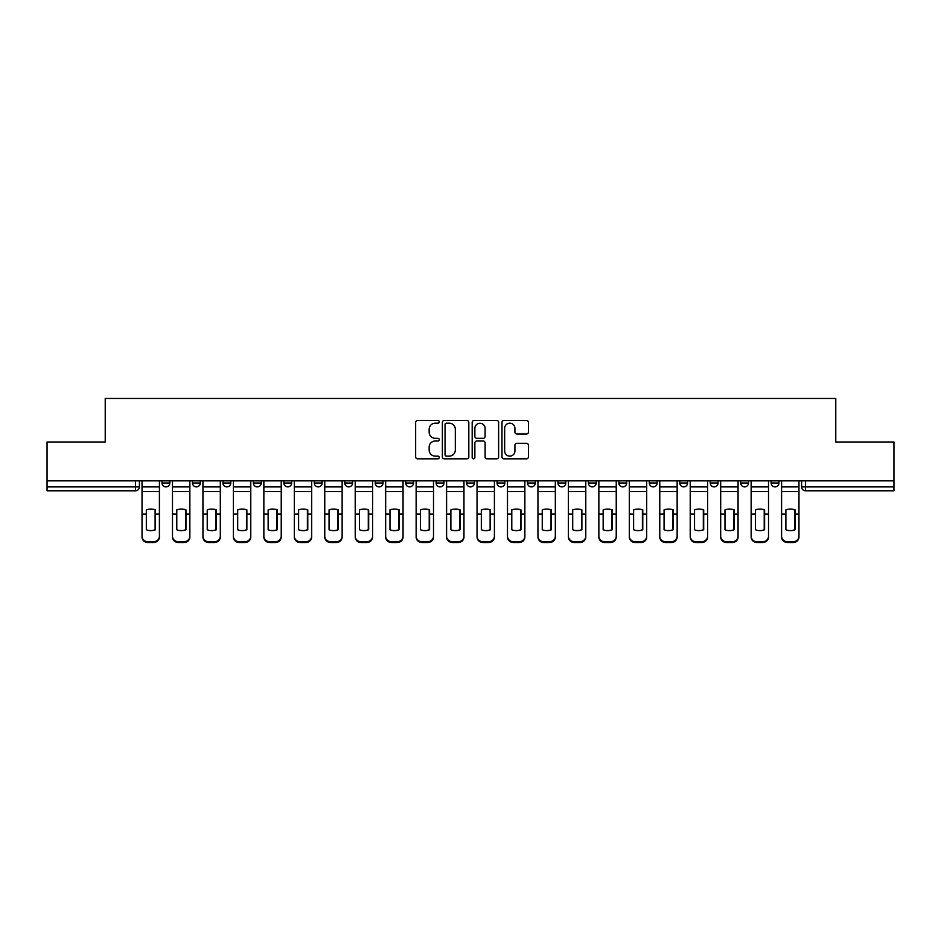 <?xml version="1.0" encoding="UTF-8"?>
<svg xmlns="http://www.w3.org/2000/svg" width="941" height="941" viewBox="0 0 941 941"><rect width="100%" height="100%" fill="white"/><g stroke="black" fill="none" stroke-linecap="round" stroke-linejoin="round"><path stroke-width="1.41" d="M439.259 421.827A1.341 1.341 0 0 0 437.918 420.486L417.557 420.486A1.917 1.917 0 0 0 415.651 422.403L415.651 456.903A1.917 1.917 0 0 0 417.557 458.82L437.918 458.82A1.341 1.341 0 0 0 439.259 457.479A1.341 1.341 0 0 0 437.918 456.138L435.283 456.138A6.128 6.128 0 0 1 429.155 449.998L429.155 447.128A6.128 6.128 0 0 1 435.283 441L437.918 441A1.341 1.341 0 0 0 439.259 439.659A1.341 1.341 0 0 0 437.918 438.318L435.283 438.318A6.128 6.128 0 0 1 429.155 432.178L429.155 429.308A6.128 6.128 0 0 1 435.283 423.179L437.918 423.179A1.341 1.341 0 0 0 439.259 421.827M466.595 480.851L466.595 482.992L474.405 482.992A3.905 3.905 0 0 1 470.5 486.897A3.905 3.905 0 0 1 466.595 482.992L466.595 480.851M436.142 480.851L436.142 482.992L443.952 482.992A3.905 3.905 0 0 1 440.047 486.897A3.905 3.905 0 0 1 436.142 482.992L436.142 480.851M283.864 482.992L283.864 480.851L283.864 482.992A3.905 3.905 0 0 0 287.77 486.897A3.905 3.905 0 0 1 283.864 482.992L291.675 482.992A3.905 3.905 0 0 1 287.77 486.897M222.946 480.851L222.946 482.992L230.757 482.992A3.905 3.905 0 0 1 226.852 486.897A3.905 3.905 0 0 1 222.946 482.992L222.946 480.851M192.493 482.992L192.493 480.851L192.493 482.992A3.905 3.905 0 0 0 196.398 486.897A3.905 3.905 0 0 1 192.493 482.992L200.304 482.992A3.905 3.905 0 0 1 196.398 486.897A3.905 3.905 0 0 0 200.304 482.992A3.905 3.905 0 0 1 196.398 486.897M162.04 482.992L162.04 480.851L162.04 482.992A3.905 3.905 0 0 0 165.945 486.897A3.905 3.905 0 0 1 162.04 482.992L169.851 482.992A3.905 3.905 0 0 1 165.945 486.897A3.905 3.905 0 0 0 169.851 482.992A3.905 3.905 0 0 1 165.945 486.897M526.501 434.001A1.917 1.917 0 0 0 528.419 432.084L528.419 422.403A1.917 1.917 0 0 0 526.501 420.486L503.894 420.486A1.917 1.917 0 0 0 501.976 422.403L501.976 456.903A1.917 1.917 0 0 0 503.894 458.82L526.501 458.82A1.917 1.917 0 0 0 528.419 456.903L528.419 445.211A1.917 1.917 0 0 0 526.501 443.293L516.821 443.293A1.917 1.917 0 0 0 514.915 445.211L514.915 451.01A5.128 5.128 0 0 1 509.787 456.138A5.128 5.128 0 0 1 504.658 451.01L504.658 428.296A5.128 5.128 0 0 1 509.787 423.179A5.128 5.128 0 0 1 514.915 428.296L514.915 432.084A1.917 1.917 0 0 0 516.821 434.001L526.501 434.001M47.05 480.851L47.05 441.999L105.227 441.999L105.227 398.466L835.773 398.466L835.773 441.999L893.95 441.999L893.95 480.851L47.05 480.851L47.05 486.897L139.397 486.897L139.397 480.851M468.818 422.403A1.917 1.917 0 0 0 466.912 420.486L444.293 420.486A1.917 1.917 0 0 0 442.376 422.403L442.376 456.903A1.917 1.917 0 0 0 444.293 458.82L466.912 458.82A1.917 1.917 0 0 0 468.818 456.903L468.818 422.403M474.088 420.486L496.707 420.486A1.917 1.917 0 0 1 498.624 422.403L498.624 456.903A1.917 1.917 0 0 1 496.707 458.82L487.026 458.82A1.917 1.917 0 0 1 485.109 456.903L485.109 442.917A1.917 1.917 0 0 0 483.192 441L476.781 441A1.917 1.917 0 0 0 474.864 442.917L474.864 457.479A1.341 1.341 0 0 1 473.523 458.82A1.341 1.341 0 0 1 472.182 457.479L472.182 422.403A1.917 1.917 0 0 1 474.088 420.486M801.603 480.851L801.603 486.897L893.95 486.897L893.95 490.802L805.508 490.802A3.905 3.905 0 0 1 801.603 486.897A3.905 3.905 0 0 0 805.508 490.802L805.508 480.851M893.95 480.851L893.95 486.897M139.397 486.897A3.905 3.905 0 0 1 135.492 490.802A3.905 3.905 0 0 0 139.397 486.897A3.905 3.905 0 0 1 135.492 490.802L47.05 490.802L47.05 486.897M778.96 480.851L778.96 482.992A3.905 3.905 0 0 1 775.055 486.897A3.905 3.905 0 0 1 771.149 482.992L778.96 482.992A3.905 3.905 0 0 1 775.055 486.897A3.905 3.905 0 0 0 778.96 482.992L778.96 480.851M771.149 480.851L771.149 482.992M748.507 480.851L748.507 482.992A3.905 3.905 0 0 1 744.602 486.897A3.905 3.905 0 0 1 740.696 482.992L748.507 482.992L748.507 480.851M740.696 480.851L740.696 482.992M718.054 480.851L718.054 482.992A3.905 3.905 0 0 1 714.148 486.897A3.905 3.905 0 0 1 710.243 482.992L718.054 482.992M710.243 480.851L710.243 482.992M687.589 480.851L687.589 482.992A3.905 3.905 0 0 1 683.684 486.897A3.905 3.905 0 0 1 679.79 482.992L687.589 482.992L687.589 480.851M679.79 480.851L679.79 482.992M657.136 480.851L657.136 482.992A3.905 3.905 0 0 1 653.23 486.897A3.905 3.905 0 0 1 649.325 482.992L657.136 482.992L657.136 480.851M649.325 480.851L649.325 482.992M626.682 480.851L626.682 482.992A3.905 3.905 0 0 1 622.777 486.897A3.905 3.905 0 0 1 618.872 482.992L626.682 482.992M618.872 480.851L618.872 482.992M596.229 480.851L596.229 482.992A3.905 3.905 0 0 1 592.324 486.897A3.905 3.905 0 0 1 588.419 482.992L596.229 482.992M588.419 480.851L588.419 482.992M565.776 480.851L565.776 482.992A3.905 3.905 0 0 1 561.871 486.897A3.905 3.905 0 0 1 557.966 482.992A3.905 3.905 0 0 0 561.871 486.897M557.966 480.851L557.966 482.992L565.776 482.992M535.311 480.851L535.311 482.992A3.905 3.905 0 0 1 531.406 486.897A3.905 3.905 0 0 1 527.501 482.992L535.311 482.992L535.311 480.851M527.501 480.851L527.501 482.992M504.858 480.851L504.858 482.992A3.905 3.905 0 0 1 500.953 486.897A3.905 3.905 0 0 1 497.048 482.992L504.858 482.992A3.905 3.905 0 0 1 500.953 486.897A3.905 3.905 0 0 0 504.858 482.992L504.858 480.851M497.048 480.851L497.048 482.992M474.405 480.851L474.405 482.992M443.952 480.851L443.952 482.992L443.952 480.851M413.499 480.851L413.499 482.992A3.905 3.905 0 0 1 409.594 486.897A3.905 3.905 0 0 1 405.689 482.992L413.499 482.992L413.499 480.851M405.689 480.851L405.689 482.992M383.034 480.851L383.034 482.992A3.905 3.905 0 0 1 379.129 486.897A3.905 3.905 0 0 1 375.224 482.992L383.034 482.992M375.224 480.851L375.224 482.992M352.581 480.851L352.581 482.992A3.905 3.905 0 0 1 348.676 486.897A3.905 3.905 0 0 1 344.771 482.992L352.581 482.992M344.771 480.851L344.771 482.992M322.128 480.851L322.128 482.992A3.905 3.905 0 0 1 318.223 486.897A3.905 3.905 0 0 1 314.318 482.992L322.128 482.992A3.905 3.905 0 0 1 318.223 486.897A3.905 3.905 0 0 0 322.128 482.992M314.318 480.851L314.318 482.992M291.675 480.851L291.675 482.992M261.21 480.851L261.21 482.992A3.905 3.905 0 0 1 257.316 486.897A3.905 3.905 0 0 1 253.411 482.992L261.21 482.992A3.905 3.905 0 0 1 257.316 486.897A3.905 3.905 0 0 0 261.21 482.992L261.21 480.851M253.411 480.851L253.411 482.992M230.757 480.851L230.757 482.992L230.757 480.851M200.304 480.851L200.304 482.992L200.304 480.851M169.851 480.851L169.851 482.992L169.851 480.851M446.399 423.179A1.341 1.341 0 0 0 445.058 424.52L445.058 454.797A1.341 1.341 0 0 0 446.399 456.138L449.186 456.138A6.128 6.128 0 0 0 455.315 449.998L455.315 429.308A6.128 6.128 0 0 0 449.186 423.179L446.399 423.179M485.109 428.39A5.128 5.128 0 0 0 479.981 423.274A5.128 5.128 0 0 0 474.864 428.39L474.864 436.401A1.917 1.917 0 0 0 476.781 438.318L483.192 438.318A1.917 1.917 0 0 0 485.109 436.401L485.109 428.39M155.112 529.912L155.112 509.728M150.713 509.069A12.104 10.645 180 0 1 155.112 509.857M142.032 515.162L142.032 536.182A5.858 5.552 0 0 0 147.89 541.734L153.548 541.734A5.858 5.552 0 0 0 159.405 536.182L159.405 536.982A5.858 5.552 180 0 1 153.548 542.534L153.548 541.734M150.713 530.618A12.104 11.48 180 0 0 155.112 529.771M155.5 514.351L155.5 509.857A12.104 10.645 180 0 0 150.913 509.069A12.104 10.645 180 0 0 146.326 509.857L146.326 529.771A12.104 11.48 180 0 0 155.5 529.771L155.5 514.351L159.405 514.351L159.405 536.182M159.405 480.851L159.405 514.351M142.032 480.851L142.032 536.182M147.89 541.734L147.89 542.534L153.548 542.534M147.89 542.534A5.858 5.552 180 0 1 142.032 536.982M185.565 529.912L185.565 509.728M181.166 509.069A12.104 10.645 180 0 1 185.565 509.857M172.485 515.162L172.485 536.182A5.858 5.552 0 0 0 178.343 541.734L184.001 541.734A5.858 5.552 0 0 0 189.859 536.182L189.859 536.982A5.858 5.552 180 0 1 184.001 542.534L184.001 541.734M181.166 530.618A12.104 11.48 180 0 0 185.565 529.771M216.018 529.912L216.018 509.728M211.631 509.069A12.104 10.645 180 0 1 216.018 509.857M202.938 515.162L202.938 536.182A5.858 5.552 0 0 0 208.796 541.734L214.454 541.734A5.858 5.552 0 0 0 220.312 536.182L220.312 536.982A5.858 5.552 180 0 1 214.454 542.534L214.454 541.734M211.631 530.618A12.104 11.48 180 0 0 216.018 529.771M185.953 514.351L185.953 509.857A12.104 10.645 180 0 0 181.366 509.069A12.104 10.645 180 0 0 176.779 509.857L176.779 529.771A12.104 11.48 180 0 0 185.953 529.771L185.953 514.351L189.859 514.351L189.859 536.182M189.859 480.851L189.859 514.351M172.485 480.851L172.485 536.182M178.343 541.734L178.343 542.534L184.001 542.534M178.343 542.534A5.858 5.552 180 0 1 172.485 536.982M216.406 514.351L216.406 509.857A12.104 10.645 180 0 0 211.819 509.069A12.104 10.645 180 0 0 207.232 509.857L207.232 529.771A12.104 11.48 180 0 0 216.406 529.771L216.406 514.351L220.312 514.351L220.312 536.182M220.312 480.851L220.312 514.351M202.938 480.851L202.938 536.182M208.796 541.734L208.796 542.534L214.454 542.534M208.796 542.534A5.858 5.552 180 0 1 202.938 536.982M246.471 529.912L246.471 509.728M242.084 509.069A12.104 10.645 180 0 1 246.471 509.857M233.392 515.162L233.392 536.182A5.858 5.552 0 0 0 239.249 541.734L244.919 541.734A5.858 5.552 0 0 0 250.776 536.182L250.776 536.982A5.858 5.552 180 0 1 244.919 542.534L244.919 541.734M242.084 530.618A12.104 11.48 180 0 0 246.471 529.771M276.936 529.912L276.936 509.728M272.537 509.069A12.104 10.645 180 0 1 276.936 509.857M263.856 515.162L263.856 536.182A5.858 5.552 0 0 0 269.702 541.734L275.372 541.734A5.858 5.552 0 0 0 281.23 536.182L281.23 536.982A5.858 5.552 180 0 1 275.372 542.534L275.372 541.734M272.537 530.618A12.104 11.48 180 0 0 276.936 529.771M307.389 529.912L307.389 509.728M302.99 509.069A12.104 10.645 180 0 1 307.389 509.857M294.31 515.162L294.31 536.182A5.858 5.552 0 0 0 300.167 541.734L305.825 541.734A5.858 5.552 0 0 0 311.683 536.182L311.683 536.982A5.858 5.552 180 0 1 305.825 542.534L305.825 541.734M302.99 530.618A12.104 11.48 180 0 0 307.389 529.771M246.871 514.351L246.871 509.857A12.104 10.645 180 0 0 242.284 509.069A12.104 10.645 180 0 0 237.685 509.857L237.685 529.771A12.104 11.48 180 0 0 246.871 529.771L246.871 514.351L250.776 514.351L250.776 536.182M250.776 480.851L250.776 514.351M233.392 480.851L233.392 536.182M239.249 541.734L239.249 542.534L244.919 542.534M239.249 542.534A5.858 5.552 180 0 1 233.392 536.982M277.324 514.351L277.324 509.857A12.104 10.645 180 0 0 272.737 509.069A12.104 10.645 180 0 0 268.15 509.857L268.15 529.771A12.104 11.48 180 0 0 277.324 529.771L277.324 514.351L281.23 514.351L281.23 536.182M281.23 480.851L281.23 514.351M263.856 480.851L263.856 536.182M269.702 541.734L269.702 542.534L275.372 542.534M269.702 542.534A5.858 5.552 180 0 1 263.856 536.982M307.778 514.351L307.778 509.857A12.104 10.645 180 0 0 303.19 509.069A12.104 10.645 180 0 0 298.603 509.857L298.603 529.771A12.104 11.48 180 0 0 307.778 529.771L307.778 514.351L311.683 514.351L311.683 536.182M311.683 480.851L311.683 514.351M294.31 480.851L294.31 536.182M300.167 541.734L300.167 542.534L305.825 542.534M300.167 542.534A5.858 5.552 180 0 1 294.31 536.982M337.843 529.912L337.843 509.728M333.455 509.069A12.104 10.645 180 0 1 337.843 509.857M324.763 515.162L324.763 536.182A5.858 5.552 0 0 0 330.62 541.734L336.278 541.734A5.858 5.552 0 0 0 342.136 536.182L342.136 536.982A5.858 5.552 180 0 1 336.278 542.534L336.278 541.734M333.455 530.618A12.104 11.48 180 0 0 337.843 529.771M338.231 514.351L338.231 509.857A12.104 10.645 180 0 0 333.643 509.069A12.104 10.645 180 0 0 329.056 509.857L329.056 529.771A12.104 11.48 180 0 0 338.231 529.771L338.231 514.351L342.136 514.351L342.136 536.182M342.136 480.851L342.136 514.351M324.763 480.851L324.763 536.182M330.62 541.734L330.62 542.534L336.278 542.534M330.62 542.534A5.858 5.552 180 0 1 324.763 536.982M368.296 529.912L368.296 509.728M363.908 509.069A12.104 10.645 180 0 1 368.296 509.857M355.216 515.162L355.216 536.182A5.858 5.552 0 0 0 361.073 541.734L366.731 541.734A5.858 5.552 0 0 0 372.589 536.182L372.589 536.982A5.858 5.552 180 0 1 366.731 542.534L366.731 541.734M363.908 530.618A12.104 11.48 180 0 0 368.296 529.771M368.684 514.351L368.684 509.857A12.104 10.645 180 0 0 364.096 509.069A12.104 10.645 180 0 0 359.509 509.857L359.509 529.771A12.104 11.48 180 0 0 368.684 529.771L368.684 514.351L372.589 514.351L372.589 536.182M372.589 480.851L372.589 514.351M355.216 480.851L355.216 536.182M361.073 541.734L361.073 542.534L366.731 542.534M361.073 542.534A5.858 5.552 180 0 1 355.216 536.982M398.749 529.912L398.749 509.728M394.361 509.069A12.104 10.645 180 0 1 398.749 509.857M385.669 515.162L385.669 536.182A5.858 5.552 0 0 0 391.527 541.734L397.196 541.734A5.858 5.552 0 0 0 403.054 536.182L403.054 536.982A5.858 5.552 180 0 1 397.196 542.534L397.196 541.734M394.361 530.618A12.104 11.48 180 0 0 398.749 529.771M399.149 514.351L399.149 509.857A12.104 10.645 180 0 0 394.561 509.069A12.104 10.645 180 0 0 389.974 509.857L389.974 529.771A12.104 11.48 180 0 0 399.149 529.771L399.149 514.351L403.054 514.351L403.054 536.182M403.054 480.851L403.054 514.351M385.669 480.851L385.669 536.182M391.527 541.734L391.527 542.534L397.196 542.534M391.527 542.534A5.858 5.552 180 0 1 385.669 536.982M429.214 529.912L429.214 509.728M424.814 509.069A12.104 10.645 180 0 1 429.214 509.857M416.134 515.162L416.134 536.182A5.858 5.552 0 0 0 421.991 541.734L427.649 541.734A5.858 5.552 0 0 0 433.507 536.182L433.507 536.982A5.858 5.552 180 0 1 427.649 542.534L427.649 541.734M424.814 530.618A12.104 11.48 180 0 0 429.214 529.771M429.602 514.351L429.602 509.857A12.104 10.645 180 0 0 425.014 509.069A12.104 10.645 180 0 0 420.427 509.857L420.427 529.771A12.104 11.48 180 0 0 429.602 529.771L429.602 514.351L433.507 514.351L433.507 536.182M433.507 480.851L433.507 514.351M416.134 480.851L416.134 536.182M421.991 541.734L421.991 542.534L427.649 542.534M421.991 542.534A5.858 5.552 180 0 1 416.134 536.982M459.667 529.912L459.667 509.728M455.268 509.069A12.104 10.645 180 0 1 459.667 509.857M446.587 515.162L446.587 536.182A5.858 5.552 0 0 0 452.445 541.734L458.102 541.734A5.858 5.552 0 0 0 463.96 536.182L463.96 536.982A5.858 5.552 180 0 1 458.102 542.534L458.102 541.734M455.268 530.618A12.104 11.48 180 0 0 459.667 529.771M460.055 514.351L460.055 509.857A12.104 10.645 180 0 0 455.468 509.069A12.104 10.645 180 0 0 450.88 509.857L450.88 529.771A12.104 11.48 180 0 0 460.055 529.771L460.055 514.351L463.96 514.351L463.96 536.182M463.96 480.851L463.96 514.351M446.587 480.851L446.587 536.182M452.445 541.734L452.445 542.534L458.102 542.534M452.445 542.534A5.858 5.552 180 0 1 446.587 536.982M490.12 529.912L490.12 509.728M485.732 509.069A12.104 10.645 180 0 1 490.12 509.857M477.04 515.162L477.04 536.182A5.858 5.552 0 0 0 482.898 541.734L488.555 541.734A5.858 5.552 0 0 0 494.413 536.182L494.413 536.982A5.858 5.552 180 0 1 488.555 542.534L488.555 541.734M485.732 530.618A12.104 11.48 180 0 0 490.12 529.771M490.508 514.351L490.508 509.857A12.104 10.645 180 0 0 485.921 509.069A12.104 10.645 180 0 0 481.333 509.857L481.333 529.771A12.104 11.48 180 0 0 490.508 529.771L490.508 514.351L494.413 514.351L494.413 536.182M494.413 480.851L494.413 514.351M477.04 480.851L477.04 536.182M482.898 541.734L482.898 542.534L488.555 542.534M482.898 542.534A5.858 5.552 180 0 1 477.04 536.982M520.573 529.912L520.573 509.728M516.186 509.069A12.104 10.645 180 0 1 520.573 509.857M507.493 515.162L507.493 536.182A5.858 5.552 0 0 0 513.351 541.734L519.009 541.734A5.858 5.552 0 0 0 524.866 536.182L524.866 536.982A5.858 5.552 180 0 1 519.009 542.534L519.009 541.734M516.186 530.618A12.104 11.48 180 0 0 520.573 529.771M520.961 514.351L520.961 509.857A12.104 10.645 180 0 0 516.374 509.069A12.104 10.645 180 0 0 511.786 509.857L511.786 529.771A12.104 11.48 180 0 0 520.961 529.771L520.961 514.351L524.866 514.351L524.866 536.182M524.866 480.851L524.866 514.351M507.493 480.851L507.493 536.182M513.351 541.734L513.351 542.534L519.009 542.534M513.351 542.534A5.858 5.552 180 0 1 507.493 536.982M551.026 529.912L551.026 509.728M546.639 509.069A12.104 10.645 180 0 1 551.026 509.857M537.946 515.162L537.946 536.182A5.858 5.552 0 0 0 543.804 541.734L549.473 541.734A5.858 5.552 0 0 0 555.331 536.182L555.331 536.982A5.858 5.552 180 0 1 549.473 542.534L549.473 541.734M546.639 530.618A12.104 11.48 180 0 0 551.026 529.771M551.426 514.351L551.426 509.857A12.104 10.645 180 0 0 546.839 509.069A12.104 10.645 180 0 0 542.251 509.857L542.251 529.771A12.104 11.48 180 0 0 551.426 529.771L551.426 514.351L555.331 514.351L555.331 536.182M555.331 480.851L555.331 514.351M537.946 480.851L537.946 536.182M543.804 541.734L543.804 542.534L549.473 542.534M543.804 542.534A5.858 5.552 180 0 1 537.946 536.982M581.491 529.912L581.491 509.728M577.092 509.069A12.104 10.645 180 0 1 581.491 509.857M568.411 515.162L568.411 536.182A5.858 5.552 0 0 0 574.269 541.734L579.927 541.734A5.858 5.552 0 0 0 585.784 536.182L585.784 536.982A5.858 5.552 180 0 1 579.927 542.534L579.927 541.734M577.092 530.618A12.104 11.48 180 0 0 581.491 529.771M581.879 514.351L581.879 509.857A12.104 10.645 180 0 0 577.292 509.069A12.104 10.645 180 0 0 572.704 509.857L572.704 529.771A12.104 11.48 180 0 0 581.879 529.771L581.879 514.351L585.784 514.351L585.784 536.182M585.784 480.851L585.784 514.351M568.411 480.851L568.411 536.182M574.269 541.734L574.269 542.534L579.927 542.534M574.269 542.534A5.858 5.552 180 0 1 568.411 536.982M611.944 529.912L611.944 509.728M607.545 509.069A12.104 10.645 180 0 1 611.944 509.857M598.864 515.162L598.864 536.182A5.858 5.552 0 0 0 604.722 541.734L610.38 541.734A5.858 5.552 0 0 0 616.237 536.182L616.237 536.982A5.858 5.552 180 0 1 610.38 542.534L610.38 541.734M607.545 530.618A12.104 11.48 180 0 0 611.944 529.771M612.332 514.351L612.332 509.857A12.104 10.645 180 0 0 607.745 509.069A12.104 10.645 180 0 0 603.157 509.857L603.157 529.771A12.104 11.48 180 0 0 612.332 529.771L612.332 514.351L616.237 514.351L616.237 536.182M616.237 480.851L616.237 514.351M598.864 480.851L598.864 536.182M604.722 541.734L604.722 542.534L610.38 542.534M604.722 542.534A5.858 5.552 180 0 1 598.864 536.982M642.397 529.912L642.397 509.728M638.01 509.069A12.104 10.645 180 0 1 642.397 509.857M629.317 515.162L629.317 536.182A5.858 5.552 0 0 0 635.175 541.734L640.833 541.734A5.858 5.552 0 0 0 646.69 536.182L646.69 536.982A5.858 5.552 180 0 1 640.833 542.534L640.833 541.734M638.01 530.618A12.104 11.48 180 0 0 642.397 529.771M642.785 514.351L642.785 509.857A12.104 10.645 180 0 0 638.198 509.069A12.104 10.645 180 0 0 633.611 509.857L633.611 529.771A12.104 11.48 180 0 0 642.785 529.771L642.785 514.351L646.69 514.351L646.69 536.182M646.69 480.851L646.69 514.351M629.317 480.851L629.317 536.182M635.175 541.734L635.175 542.534L640.833 542.534M635.175 542.534A5.858 5.552 180 0 1 629.317 536.982M672.85 529.912L672.85 509.728M668.463 509.069A12.104 10.645 180 0 1 672.85 509.857M659.77 515.162L659.77 536.182A5.858 5.552 0 0 0 665.628 541.734L671.298 541.734A5.858 5.552 0 0 0 677.144 536.182L677.144 536.982A5.858 5.552 180 0 1 671.298 542.534L671.298 541.734M668.463 530.618A12.104 11.48 180 0 0 672.85 529.771M673.25 514.351L673.25 509.857A12.104 10.645 180 0 0 668.651 509.069A12.104 10.645 180 0 0 664.064 509.857L664.064 529.771A12.104 11.48 180 0 0 673.25 529.771L673.25 514.351L677.144 514.351L677.144 536.182M677.144 480.851L677.144 514.351M659.77 480.851L659.77 536.182M665.628 541.734L665.628 542.534L671.298 542.534M665.628 542.534A5.858 5.552 180 0 1 659.77 536.982M703.315 529.912L703.315 509.728M698.916 509.069A12.104 10.645 180 0 1 703.315 509.857M690.223 515.162L690.223 536.182A5.858 5.552 0 0 0 696.081 541.734L701.751 541.734A5.858 5.552 0 0 0 707.608 536.182L707.608 536.982A5.858 5.552 180 0 1 701.751 542.534L701.751 541.734M698.916 530.618A12.104 11.48 180 0 0 703.315 529.771M703.703 514.351L703.703 509.857A12.104 10.645 180 0 0 699.116 509.069A12.104 10.645 180 0 0 694.529 509.857L694.529 529.771A12.104 11.48 180 0 0 703.703 529.771L703.703 514.351L707.608 514.351L707.608 536.182M707.608 480.851L707.608 514.351M690.223 480.851L690.223 536.182M696.081 541.734L696.081 542.534L701.751 542.534M696.081 542.534A5.858 5.552 180 0 1 690.223 536.982M733.768 529.912L733.768 509.728M729.369 509.069A12.104 10.645 180 0 1 733.768 509.857M720.688 515.162L720.688 536.182A5.858 5.552 0 0 0 726.546 541.734L732.204 541.734A5.858 5.552 0 0 0 738.062 536.182L738.062 536.982A5.858 5.552 180 0 1 732.204 542.534L732.204 541.734M729.369 530.618A12.104 11.48 180 0 0 733.768 529.771M734.156 514.351L734.156 509.857A12.104 10.645 180 0 0 729.569 509.069A12.104 10.645 180 0 0 724.982 509.857L724.982 529.771A12.104 11.48 180 0 0 734.156 529.771L734.156 514.351L738.062 514.351L738.062 536.182M738.062 480.851L738.062 514.351M720.688 480.851L720.688 536.182M726.546 541.734L726.546 542.534L732.204 542.534M726.546 542.534A5.858 5.552 180 0 1 720.688 536.982M764.221 529.912L764.221 509.728M759.834 509.069A12.104 10.645 180 0 1 764.221 509.857M751.141 515.162L751.141 536.182A5.858 5.552 0 0 0 756.999 541.734L762.657 541.734A5.858 5.552 0 0 0 768.515 536.182L768.515 536.982A5.858 5.552 180 0 1 762.657 542.534L762.657 541.734M759.834 530.618A12.104 11.48 180 0 0 764.221 529.771M764.61 514.351L764.61 509.857A12.104 10.645 180 0 0 760.022 509.069A12.104 10.645 180 0 0 755.435 509.857L755.435 529.771A12.104 11.48 180 0 0 764.61 529.771L764.61 514.351L768.515 514.351L768.515 536.182M768.515 480.851L768.515 514.351M751.141 480.851L751.141 536.182M756.999 541.734L756.999 542.534L762.657 542.534M756.999 542.534A5.858 5.552 180 0 1 751.141 536.982M794.675 529.912L794.675 509.728M790.287 509.069A12.104 10.645 180 0 1 794.675 509.857M781.595 515.162L781.595 536.182A5.858 5.552 0 0 0 787.452 541.734L793.11 541.734A5.858 5.552 0 0 0 798.968 536.182L798.968 536.982A5.858 5.552 180 0 1 793.11 542.534L793.11 541.734M790.287 530.618A12.104 11.48 180 0 0 794.675 529.771M795.063 514.351L795.063 509.857A12.104 10.645 180 0 0 790.475 509.069A12.104 10.645 180 0 0 785.888 509.857L785.888 529.771A12.104 11.48 180 0 0 795.063 529.771L795.063 514.351L798.968 514.351L798.968 536.182M798.968 480.851L798.968 514.351M781.595 480.851L781.595 536.182M787.452 541.734L787.452 542.534L793.11 542.534M787.452 542.534A5.858 5.552 180 0 1 781.595 536.982M135.492 480.851L135.492 490.802M805.508 490.802A3.905 3.905 0 0 1 801.603 486.897M155.5 514.045L159.405 514.045M142.032 514.045L146.326 514.045M142.032 491.531L159.405 491.531M142.032 514.351L146.326 514.351M142.032 486.897L159.405 486.897M185.953 514.045L189.859 514.045M172.485 514.045L176.779 514.045M172.485 491.531L189.859 491.531M172.485 514.351L176.779 514.351M172.485 486.897L189.859 486.897M216.406 514.045L220.312 514.045M202.938 514.045L207.232 514.045M202.938 491.531L220.312 491.531M202.938 514.351L207.232 514.351M202.938 486.897L220.312 486.897M246.871 514.045L250.776 514.045M233.392 514.045L237.685 514.045M233.392 491.531L250.776 491.531M233.392 514.351L237.685 514.351M233.392 486.897L250.776 486.897M277.324 514.045L281.23 514.045M263.856 514.045L268.15 514.045M263.856 491.531L281.23 491.531M263.856 514.351L268.15 514.351M263.856 486.897L281.23 486.897M307.778 514.045L311.683 514.045M294.31 514.045L298.603 514.045M294.31 491.531L311.683 491.531M294.31 514.351L298.603 514.351M294.31 486.897L311.683 486.897M338.231 514.045L342.136 514.045M324.763 514.045L329.056 514.045M324.763 491.531L342.136 491.531M324.763 514.351L329.056 514.351M324.763 486.897L342.136 486.897M368.684 514.045L372.589 514.045M355.216 514.045L359.509 514.045M355.216 491.531L372.589 491.531M355.216 514.351L359.509 514.351M355.216 486.897L372.589 486.897M399.149 514.045L403.054 514.045M385.669 514.045L389.974 514.045M385.669 491.531L403.054 491.531M385.669 514.351L389.974 514.351M385.669 486.897L403.054 486.897M429.602 514.045L433.507 514.045M416.134 514.045L420.427 514.045M416.134 491.531L433.507 491.531M416.134 514.351L420.427 514.351M416.134 486.897L433.507 486.897M460.055 514.045L463.96 514.045M446.587 514.045L450.88 514.045M446.587 491.531L463.96 491.531M446.587 514.351L450.88 514.351M446.587 486.897L463.96 486.897M490.508 514.045L494.413 514.045M477.04 514.045L481.333 514.045M477.04 491.531L494.413 491.531M477.04 514.351L481.333 514.351M477.04 486.897L494.413 486.897M520.961 514.045L524.866 514.045M507.493 514.045L511.786 514.045M507.493 491.531L524.866 491.531M507.493 514.351L511.786 514.351M507.493 486.897L524.866 486.897M551.426 514.045L555.331 514.045M537.946 514.045L542.251 514.045M537.946 491.531L555.331 491.531M537.946 514.351L542.251 514.351M537.946 486.897L555.331 486.897M581.879 514.045L585.784 514.045M568.411 514.045L572.704 514.045M568.411 491.531L585.784 491.531M568.411 514.351L572.704 514.351M568.411 486.897L585.784 486.897M612.332 514.045L616.237 514.045M598.864 514.045L603.157 514.045M598.864 491.531L616.237 491.531M598.864 514.351L603.157 514.351M598.864 486.897L616.237 486.897M642.785 514.045L646.69 514.045M629.317 514.045L633.611 514.045M629.317 491.531L646.69 491.531M629.317 514.351L633.611 514.351M629.317 486.897L646.69 486.897M673.25 514.045L677.144 514.045M659.77 514.045L664.064 514.045M659.77 491.531L677.144 491.531M659.77 514.351L664.064 514.351M659.77 486.897L677.144 486.897M703.703 514.045L707.608 514.045M690.223 514.045L694.529 514.045M690.223 491.531L707.608 491.531M690.223 514.351L694.529 514.351M690.223 486.897L707.608 486.897M734.156 514.045L738.062 514.045M720.688 514.045L724.982 514.045M720.688 491.531L738.062 491.531M720.688 514.351L724.982 514.351M720.688 486.897L738.062 486.897M764.61 514.045L768.515 514.045M751.141 514.045L755.435 514.045M751.141 491.531L768.515 491.531M751.141 514.351L755.435 514.351M751.141 486.897L768.515 486.897M795.063 514.045L798.968 514.045M781.595 514.045L785.888 514.045M781.595 491.531L798.968 491.531M781.595 514.351L785.888 514.351M781.595 486.897L798.968 486.897"/></g></svg>
